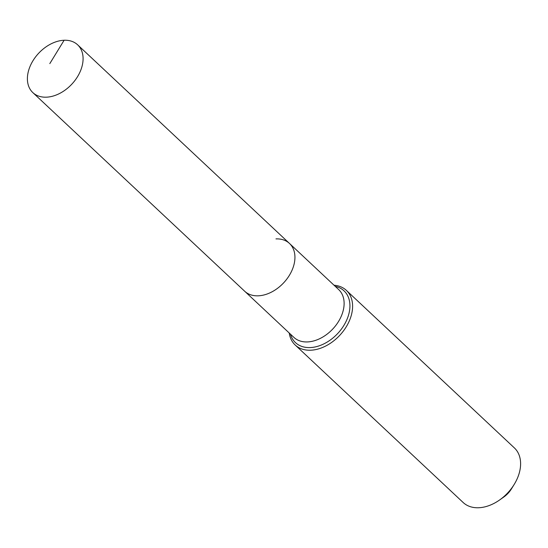 <?xml version="1.0" encoding="UTF-8"?>
<svg xmlns="http://www.w3.org/2000/svg" width="548" height="548" viewBox="0 0 548 548"><rect width="100%" height="100%" fill="white"/><g stroke="black" fill="none" stroke-linecap="round" stroke-linejoin="round"><path stroke-width="0.82" d="M64.109 40.251A32.75 22.667 -46.8 0 0 32.736 61.109A32.75 22.667 -46.8 0 0 32.839 92.605A32.75 22.667 -46.8 0 0 46.375 97.181A32.75 22.667 -46.8 0 0 77.748 76.316A32.75 22.667 -46.8 0 0 77.645 44.826A32.75 22.667 -46.8 0 0 64.109 40.251L49.806 63.616M32.839 92.605L244.689 291.248A32.75 22.667 -46.8 0 0 258.231 295.817A32.75 22.667 -46.8 0 0 289.597 274.959A32.75 22.667 -46.8 0 0 289.495 243.463L338.678 289.577A32.75 22.667 -46.8 0 1 342.664 312.47A32.75 22.667 -46.8 0 1 307.407 341.931A32.75 22.667 -46.8 0 1 293.872 337.363L244.689 291.248A32.75 22.667 -46.8 0 0 258.231 295.817A32.75 22.667 -46.8 0 0 289.597 274.959A32.75 22.667 -46.8 0 0 289.495 243.463A32.75 22.667 -46.8 0 0 275.959 238.894M289.228 333.006A37.428 25.907 -46.8 0 0 295.173 344.993L463.176 502.523A37.428 25.907 -46.8 0 0 478.651 507.749A37.428 25.907 -46.8 0 0 499.646 499.954A37.428 25.907 -46.8 0 0 514.161 484.473A37.428 25.907 -46.8 0 0 514.38 447.915L346.377 290.385A37.428 25.907 -46.8 0 0 334.027 285.22M295.173 344.993A37.428 25.907 -46.8 0 0 310.648 350.22A37.428 25.907 -46.8 0 0 346.5 326.382A37.428 25.907 -46.8 0 0 346.377 290.385M499.646 499.954L503.845 496.981A19.653 13.604 -46.8 0 0 511.462 488.85L514.161 484.473M290.454 334.15A35.49 24.564 -46.8 0 0 310.147 347.583A35.49 24.564 -46.8 0 0 348.364 315.648A35.49 24.564 -46.8 0 0 335.253 286.371M289.495 243.463L77.645 44.826"/></g></svg>
